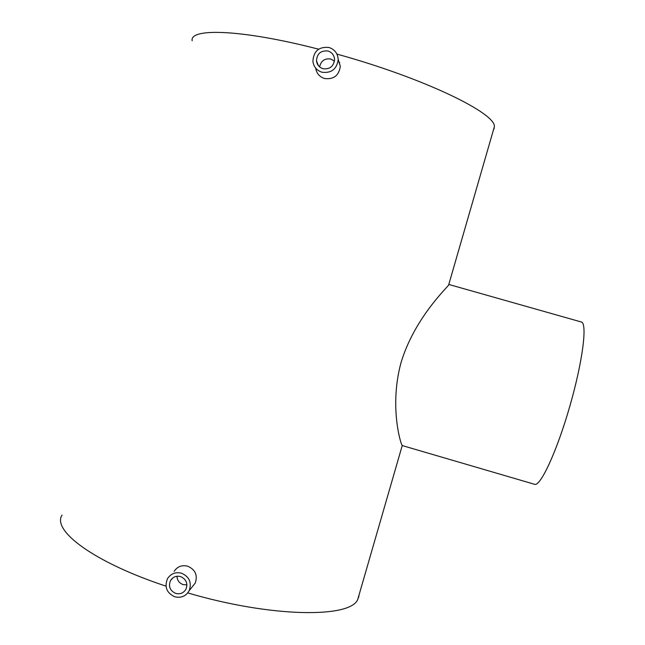 <?xml version="1.0" encoding="UTF-8"?>
<svg xmlns="http://www.w3.org/2000/svg" width="645" height="645" viewBox="0 0 645 645"><rect width="100%" height="100%" fill="white"/><g stroke="black" fill="none" stroke-linecap="round" stroke-linejoin="round"><path stroke-width="0.97" d="M334.457 61.13L330.748 59.018C324.669 58.203 320.96 60.832 319.606 66.903M323.016 68.709C319.251 67.467 317.074 64.871 316.485 60.904C316.969 53.624 320.799 50.326 327.983 51.011C332.038 52.382 334.231 55.236 334.561 59.558C333.65 66.427 329.805 69.483 323.016 68.709M328.974 47.472C334.739 49.431 337.811 53.495 338.198 59.646C336.811 69.144 331.417 73.345 322.024 72.24C316.832 70.547 313.793 66.975 312.906 61.533C313.462 51.221 318.815 46.537 328.974 47.472M338.19 59.38L340.318 66.338C338.964 75.57 333.707 79.625 324.548 78.505C319.501 76.86 316.558 73.409 315.703 68.152M176.964 576.243C177.206 580.379 179.278 583.169 183.172 584.612L186.929 584.886M175.795 593.432C169.966 590.731 168.208 586.426 170.522 580.516C172.908 576.888 176.246 575.566 180.527 576.566C186.179 579.113 188.009 583.29 186.018 589.095C183.688 593.005 180.286 594.448 175.795 593.432M181.479 573.187C189.34 576.719 191.92 582.524 189.227 590.61C185.978 596.174 181.189 598.238 174.851 596.802C166.644 592.981 164.201 586.91 167.531 578.613C170.885 573.607 175.537 571.801 181.479 573.187M174.126 571.373C177.351 566.544 181.85 564.81 187.631 566.181C195.322 569.567 197.87 575.195 195.25 583.048L192.057 587.055M448.589 285.155L449.073 284.534L581.322 321.992C587.547 322.911 582.749 361.498 569.753 406.495C556.837 451.516 540.381 486.79 534.608 484.306L402.23 445.566C400.505 443.647 389.241 405.665 401.085 362.442C413.969 319.767 444.921 289.726 448.589 285.155L494.336 126.855C496.763 113.697 424.773 78.327 336.924 54.099M358.975 596.141L357.773 599.366C350.88 618.095 272.327 617.837 187.76 592.916M165.967 586.136C93.775 562.319 51.737 530.488 62.041 515.121M493.957 129.113L494.336 126.855M318.614 49.189C242.165 29.404 189.372 27.727 192.17 40.78M339.738 62.597L339.068 62.412M316.485 60.904L318.436 65.693M338.198 59.646L340.318 66.338M170.522 580.516L172.941 577.807M189.227 590.61L195.25 583.048M357.773 599.366L402.23 445.566"/></g></svg>
